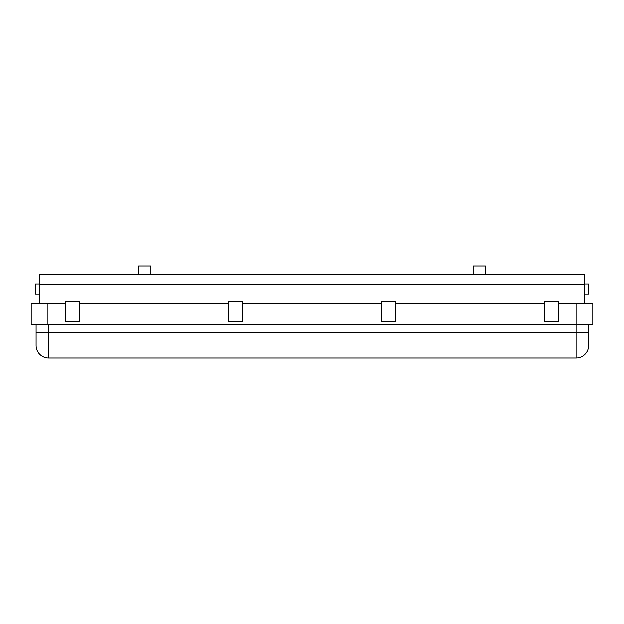 <?xml version="1.0" encoding="UTF-8"?>
<svg xmlns="http://www.w3.org/2000/svg" width="624" height="624" viewBox="0 0 624 624"><rect width="100%" height="100%" fill="white"/><g stroke="black" fill="none" stroke-linecap="round" stroke-linejoin="round"><path stroke-width="0.94" d="M584.431 283.959L588.611 283.959L588.611 294.005L584.431 294.005M39.569 283.959L35.389 283.959L35.389 294.005L39.569 294.005M31.2 303.631L31.2 324.558L31.2 303.631L65.255 303.631L65.255 321.391L79.459 321.391L79.459 303.631L228.314 303.631L228.314 321.391L242.518 321.391L242.518 303.631L381.482 303.631L381.482 321.391L395.686 321.391L395.686 303.631L544.541 303.631L544.541 321.391L558.745 321.391L558.745 303.631L592.8 303.631L592.8 324.558L592.8 303.631M39.569 303.631L39.569 274.334L584.431 274.334L584.431 303.631M47.939 303.631L47.939 324.558L576.061 324.558L576.061 303.631M592.8 324.558L576.061 324.558L576.061 332.927L48.656 332.927L48.656 358.036L576.061 358.036L576.061 332.927L588.611 332.927L588.611 345.478A12.558 12.558 0 0 1 576.061 358.036A12.558 12.558 0 0 0 588.611 345.478A12.558 12.558 0 0 1 576.061 358.036M47.939 324.558L31.2 324.558M242.518 303.631L242.518 301.306L228.314 301.306L228.314 303.631M395.686 303.631L395.686 301.306L381.482 301.306L381.482 303.631M558.745 303.631L558.745 301.306L544.541 301.306L544.541 303.631M39.569 284.248L584.431 284.248M79.459 303.631L79.459 301.306L65.255 301.306L65.255 303.631M138.481 274.334L138.481 265.964L150.735 265.964L150.735 274.334M473.265 274.334L473.265 265.964L485.519 265.964L485.519 274.334M36.106 345.478A12.558 12.558 0 0 0 48.656 358.036A12.558 12.558 0 0 1 36.106 345.478L36.106 324.558M588.611 324.558L588.611 332.927M48.656 324.558L48.656 332.927L36.106 332.927"/></g></svg>
